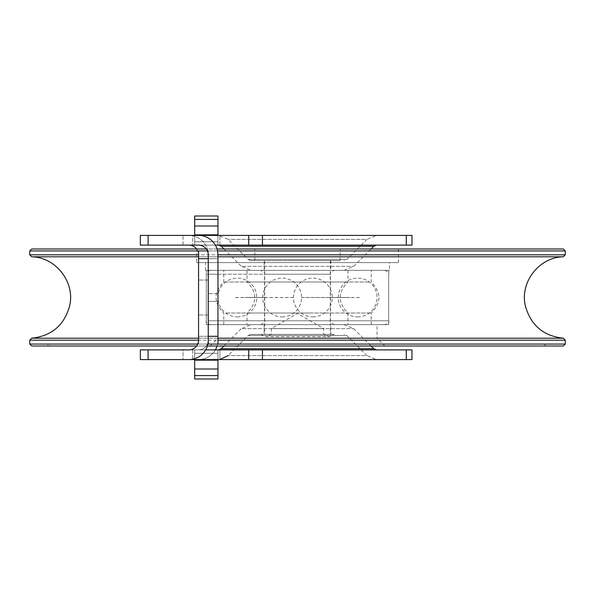 <?xml version="1.0" encoding="UTF-8"?>
<svg xmlns="http://www.w3.org/2000/svg" width="595" height="595" viewBox="0 0 595 595"><rect width="100%" height="100%" fill="white"/><g stroke="black" fill="none" stroke-linecap="round" stroke-linejoin="round"><path stroke-width="0.45" stroke-dasharray="2.98 2.23" d="M47.213 346.007L547.787 346.007L47.213 346.007L49.154 344.066L545.846 344.066L49.154 344.066L51.096 346.007L543.904 346.007L51.096 346.007M563.309 346.007L31.691 346.007M196.61 346.007L207.358 346.007M384.809 346.007L210.191 346.007L384.809 346.007L377.051 338.243L217.949 338.243L377.051 338.243L377.051 324.662L217.949 324.662L377.051 324.662M210.191 346.007L217.949 338.243L217.949 324.662M565.25 340.184L29.75 340.184M205.654 349.882L183.029 349.882L183.029 359.588L183.029 349.882L188.846 349.882A9.698 9.698 0 0 0 198.552 340.184L217.949 340.184L217.949 250.934L207.439 250.934M217.949 338.198L198.552 338.198M31.691 338.198L563.309 338.198M207.856 344.066L197.741 344.066M29.75 344.066L565.25 344.066M565.25 250.934L29.75 250.934M198.552 340.184L198.552 250.934L217.562 250.934M217.056 248.993L206.309 248.993M31.691 248.993L563.309 248.993M217.949 336.301L217.949 344.066L198.552 344.066L208.25 344.066L208.25 254.816L208.25 336.301L217.949 336.301L217.949 254.816L198.552 254.816L198.552 344.066L198.552 254.816A9.698 9.698 0 0 0 196.61 248.993L398.39 248.993L196.61 248.993L196.61 262.574L398.39 262.574L196.61 262.574M29.75 254.816L565.25 254.816M563.309 256.802L31.691 256.802M198.552 256.802L217.949 256.802M388.691 324.662L206.309 324.662L388.691 324.662L388.691 270.338L206.309 270.338L388.691 270.338M206.309 324.662L206.309 270.338M389.465 270.338L205.535 270.338L389.465 270.338L389.465 262.574L205.535 262.574L389.465 262.574M205.535 270.338L205.535 262.574M333.207 334.368L260.833 334.368L333.207 334.368M290.04 334.368L330.292 334.368L290.04 334.368M323.003 334.368L271.305 334.368L323.003 334.368M323.003 328.544L271.305 328.544L323.003 328.544M290.04 260.632L330.292 260.632L290.04 260.632M287.787 248.993L340.184 248.993L287.787 248.993M287.787 260.632L340.184 260.632L287.787 260.632M208.25 297.5L208.25 314.963L208.25 297.5M148.103 235.412L148.103 245.118L140.346 245.118L140.346 235.412L188.846 235.412A19.404 19.404 0 0 1 208.25 254.816A19.404 19.404 0 0 0 188.846 235.412L411.971 235.412M217.949 254.816A19.404 19.404 0 0 0 198.552 235.412L219.89 235.412L217.949 235.412L219.89 235.412L217.949 235.412L217.949 216.007L217.949 219.421L217.949 216.007L194.669 216.007L194.669 235.412L192.728 235.412L217.949 235.412L217.949 245.118L219.89 245.118L217.949 245.118L219.89 245.118L217.949 245.118L217.949 225.713L217.949 245.118L217.949 225.713L217.949 245.118L217.949 235.412L192.728 235.412L192.728 245.118L198.552 245.118A9.698 9.698 0 0 1 208.25 254.816L208.25 336.301L198.552 336.301L208.25 336.301M376.523 235.412L218.477 235.412L376.523 235.412L366.914 239.391L228.086 239.391L366.914 239.391L346.811 259.502L248.189 259.502L228.086 239.391L218.477 235.412M215.353 245.118L192.728 245.118L194.669 245.118L194.669 235.412L217.949 235.412M217.949 301.382L217.949 274.221L217.949 320.779L217.949 274.221L217.949 301.382L208.25 301.382L208.25 320.779L208.25 274.221L208.25 320.779L208.25 274.221L208.25 301.382L217.949 301.382M148.103 245.118L188.846 245.118L183.029 245.118L183.029 235.412L183.029 245.118L248.717 245.118L248.717 235.412M262.44 235.412L262.44 245.118L248.717 245.118M262.44 245.118L406.288 245.118L406.288 235.412M411.971 245.118L406.288 245.118M376.523 245.118L218.477 245.118L376.523 245.118M194.669 235.412L194.669 245.118L194.669 225.713L194.669 245.118L194.669 235.412L194.669 245.118L194.669 241.704L194.669 245.118L217.949 245.118L192.728 245.118L217.949 245.118L192.728 245.118L192.728 235.412M297.5 260.632L250.934 260.632L297.5 260.632M250.934 270.338L344.066 270.338L250.934 270.338L241.332 266.359L353.668 266.359L241.332 266.359L223.965 248.993M330.872 270.338L264.128 270.338L330.872 270.338L330.872 260.632L264.128 260.632L330.872 260.632M264.128 270.338L264.128 260.632M198.552 297.5L198.552 280.037L198.552 297.5M219.89 245.118L219.89 235.412L219.89 245.118M194.669 219.421L194.669 234.846L194.669 219.421L217.949 219.421L217.949 234.846L217.949 219.421L194.669 219.421L217.949 219.421M188.846 245.118A9.698 9.698 0 0 1 198.552 254.816M215.353 349.882A19.404 19.404 0 0 1 198.552 359.588L248.717 359.588L248.717 349.882L198.552 349.882A9.698 9.698 0 0 0 208.25 340.184L208.25 250.934L208.25 340.184L208.25 258.699L217.949 258.699L217.949 340.184A19.404 19.404 0 0 1 198.552 359.588L140.346 359.588L140.346 349.882L148.103 349.882L148.103 359.588M198.552 250.934L217.949 250.934L217.949 258.699L198.552 258.699M406.288 359.588L406.288 349.882L411.971 349.882L411.971 359.588L248.717 359.588M183.029 359.588L188.846 359.588A19.404 19.404 0 0 0 208.25 340.184A9.698 9.698 0 0 1 198.552 349.882L148.103 349.882M376.523 359.588L218.477 359.588L376.523 359.588L366.914 355.609L228.086 355.609L366.914 355.609L346.811 335.498L248.189 335.498L228.086 355.609M219.89 359.588L217.949 359.588L219.89 359.588L217.949 359.588L219.89 359.588L219.89 349.882L217.949 349.882L219.89 349.882L217.949 349.882L219.89 349.882L219.89 359.588M194.669 359.588L194.669 349.882L194.669 369.287L194.669 349.882L194.669 359.588L194.669 349.882L194.669 353.296L194.669 349.882L192.728 349.882L194.669 349.882L192.728 349.882L194.669 349.882L194.669 359.588L217.949 359.588L217.949 360.154L217.949 349.882L217.949 378.993L217.949 360.154L217.949 378.993L194.669 378.993L194.669 359.588L192.728 359.588L217.949 359.588L217.949 349.882L217.949 369.287L217.949 349.882L217.949 359.588L192.728 359.588L217.949 359.588M248.717 349.882L262.44 349.882L262.44 359.588M406.288 349.882L262.44 349.882M376.523 349.882L218.477 349.882L376.523 349.882M194.669 349.882L217.949 349.882L194.669 349.882M297.5 334.368L250.934 334.368L297.5 334.368M250.934 324.662L344.066 324.662L250.934 324.662L241.332 328.641L353.668 328.641L241.332 328.641L223.965 346.007M330.872 324.662L264.128 324.662L330.872 324.662L330.872 334.368L264.128 334.368L330.872 334.368M264.128 324.662L264.128 334.368M194.669 360.154L194.669 375.579L194.669 360.154L217.949 360.154M192.728 349.882L192.728 359.588L192.728 349.882M217.056 346.007A19.404 19.404 0 0 0 217.949 340.184M248.621 281.978L347.949 281.978L248.621 281.978M309.973 313.022L247.051 313.022L309.973 313.022M261.778 270.338L334.368 270.338L261.778 270.338M309.973 270.338L247.051 270.338L309.973 270.338M288.389 324.662L334.368 324.662L288.389 324.662M309.973 324.662L247.051 324.662L309.973 324.662M275.916 270.338L384.809 270.338L275.916 270.338M315.729 270.338L223.772 270.338L315.729 270.338M275.916 324.662L384.809 324.662L275.916 324.662M315.729 324.662L223.772 324.662L315.729 324.662M226.063 313.022L371.228 313.022L226.063 313.022M368.937 281.978L223.772 281.978L368.937 281.978M250.934 260.632L248.189 259.502L346.811 259.502L344.066 260.632M221.221 246.248L373.779 246.248M217.949 293.618L208.25 293.618L217.949 293.618M194.669 241.704L217.949 241.704L194.669 241.704M194.669 226.279L217.949 226.279L194.669 226.279M194.669 234.846L217.949 234.846M250.934 334.368L248.189 335.498L346.811 335.498L344.066 334.368M373.779 348.752L221.221 348.752M194.669 353.296L217.949 353.296L194.669 353.296M194.669 368.721L217.949 368.721L194.669 368.721M194.669 375.579L217.949 375.579M265.541 274.221L330.485 274.221L265.541 274.221M305.651 320.779L264.515 320.779L305.651 320.779M209.142 320.779L388.691 320.779L209.142 320.779M320.043 274.221L206.309 274.221L320.043 274.221M543.904 346.007L545.846 344.066L547.787 346.007M398.39 262.574L398.39 248.993M271.305 334.368L266.069 336.718L328.931 336.718L323.695 334.368L323.695 328.544L297.5 313.424L271.305 328.544L271.305 334.368M260.833 334.368L266.069 336.718L328.931 336.718L334.167 334.368M264.708 260.632L264.708 334.368M330.292 260.632L330.292 334.368M340.184 260.632L340.184 248.993M254.816 260.632L254.816 248.993M344.066 270.338L353.668 266.359L371.035 248.993M217.949 274.221L208.25 274.221L217.949 274.221M217.949 320.779L208.25 320.779L217.949 320.779M208.25 280.037L198.552 280.037L208.25 280.037M208.25 314.963L198.552 314.963L208.25 314.963M217.949 225.713L194.669 225.713L217.949 225.713M219.89 359.514L218.477 359.588M344.066 324.662L353.668 328.641L371.035 346.007M217.949 369.287L194.669 369.287L217.949 369.287M293.528 297.537L245.021 297.537M293.528 297.463L245.021 297.463M359.462 297.537L330.671 297.537M359.462 297.463L330.671 297.463M301.472 297.537L349.979 297.537M349.979 297.463L301.472 297.463M235.538 297.537L264.329 297.537M235.538 297.463L264.329 297.463M282.149 316.904A19.404 19.404 0 0 0 298.95 287.801A19.404 19.404 0 0 0 265.348 287.801A19.404 19.404 0 0 0 282.149 316.904M237.338 316.904A19.404 19.404 0 0 0 254.147 287.801A19.404 19.404 0 0 0 220.537 287.801A19.404 19.404 0 0 0 237.338 316.904M312.851 316.904A19.404 19.404 0 0 0 329.652 287.801A19.404 19.404 0 0 0 296.05 287.801A19.404 19.404 0 0 0 312.851 316.904M357.662 316.904A19.404 19.404 0 0 0 374.463 287.801A19.404 19.404 0 0 0 340.853 287.801A19.404 19.404 0 0 0 357.662 316.904M347.949 270.338L347.949 281.978C337.707 292.324 337.707 302.669 347.949 313.022L347.949 324.662M247.051 270.338L247.051 281.978C257.293 292.324 257.293 302.676 247.051 313.022L247.051 324.662M334.368 324.662C330.79 323.018 329.496 321.724 330.485 320.779L330.485 274.221C329.496 273.276 330.79 271.982 334.368 270.338M260.632 324.662C264.21 323.018 265.504 321.724 264.515 320.779L264.515 274.221C265.504 273.276 264.21 271.982 260.632 270.338M371.228 324.662L371.228 313.022C381.469 302.676 381.469 292.324 371.228 281.978L371.228 270.338M223.772 324.662L223.772 313.022C213.531 302.676 213.531 292.324 223.772 281.978L223.772 270.338M384.809 270.338C388.386 271.982 389.68 273.276 388.691 274.221L388.691 320.779C389.68 321.724 388.386 323.018 384.809 324.662M210.191 270.338C206.614 271.982 205.32 273.276 206.309 274.221L206.309 320.779C205.32 321.724 206.614 323.018 210.191 324.662"/><path stroke-width="0.89" d="M207.358 346.007L563.309 346.007L565.25 344.066L207.856 344.066M197.741 344.066L29.75 344.066L31.691 346.007L196.61 346.007M217.949 340.184L565.25 340.184L563.309 338.198L217.949 338.198M198.552 338.198L31.691 338.198L29.75 340.184L198.552 340.184A9.698 9.698 0 0 1 188.846 349.882L140.346 349.882L140.346 359.588L188.846 359.588A19.404 19.404 0 0 0 208.25 340.184L208.25 258.699L198.552 258.699L198.552 340.184M217.562 250.934L565.25 250.934L563.309 248.993L217.056 248.993M206.309 248.993L31.691 248.993L29.75 250.934L198.552 250.934L198.552 258.699M217.949 256.802L563.309 256.802L565.25 254.816L217.949 254.816L217.949 336.301L208.25 336.301L208.25 344.066L217.949 344.066L217.949 336.301M198.552 254.816L29.75 254.816L29.75 250.934M31.691 338.198C51.542 336.041 64.171 325.353 69.57 306.12C75.476 282.551 55.989 257.174 31.691 256.802L198.552 256.802M148.103 235.412L140.346 235.412L140.346 245.118L148.103 245.118L148.103 235.412L198.552 235.412A19.404 19.404 0 0 1 217.949 254.816M192.728 235.412L248.717 235.412L248.717 245.118L262.44 245.118L262.44 235.412L248.717 235.412M406.288 235.412L406.288 245.118L411.971 245.118L411.971 235.412L262.44 235.412M406.288 245.118L262.44 245.118M208.25 336.301L208.25 254.816A9.698 9.698 0 0 0 198.552 245.118L148.103 245.118M188.846 245.118A9.698 9.698 0 0 1 196.61 248.993M248.717 245.118L215.353 245.118M411.971 235.412L411.971 245.118M223.965 248.993L221.221 246.248L218.477 245.118M194.669 235.412L194.669 216.007L217.949 216.007L217.949 235.412M207.439 250.934L198.552 250.934M406.288 359.588L411.971 359.588L411.971 349.882L406.288 349.882L406.288 359.588L262.44 359.588L262.44 349.882L248.717 349.882L248.717 359.588L262.44 359.588M183.029 359.588L248.717 359.588M205.654 349.882L248.717 349.882M262.44 349.882L406.288 349.882M223.965 346.007L221.221 348.752L373.779 348.752L376.523 349.882M194.669 359.588L194.669 378.993L217.949 378.993L217.949 359.588M215.353 349.882A19.404 19.404 0 0 0 217.056 346.007M371.035 248.993L373.779 246.248L221.221 246.248M217.949 234.846L194.669 234.846M194.669 219.421L217.949 219.421M148.103 359.588L148.103 349.882M217.949 360.154L194.669 360.154M194.669 375.579L217.949 375.579M565.25 344.066L565.25 340.184M29.75 344.066L29.75 340.184M565.25 254.816L565.25 250.934M31.691 256.802L29.75 254.816M563.309 338.198C543.458 336.041 530.829 325.353 525.43 306.12C519.524 282.551 539.011 257.174 563.309 256.802M373.779 246.248L376.523 245.118M228.086 355.609L219.89 359.514M221.221 348.752L218.477 349.882M371.035 346.007L373.779 348.752"/></g></svg>
